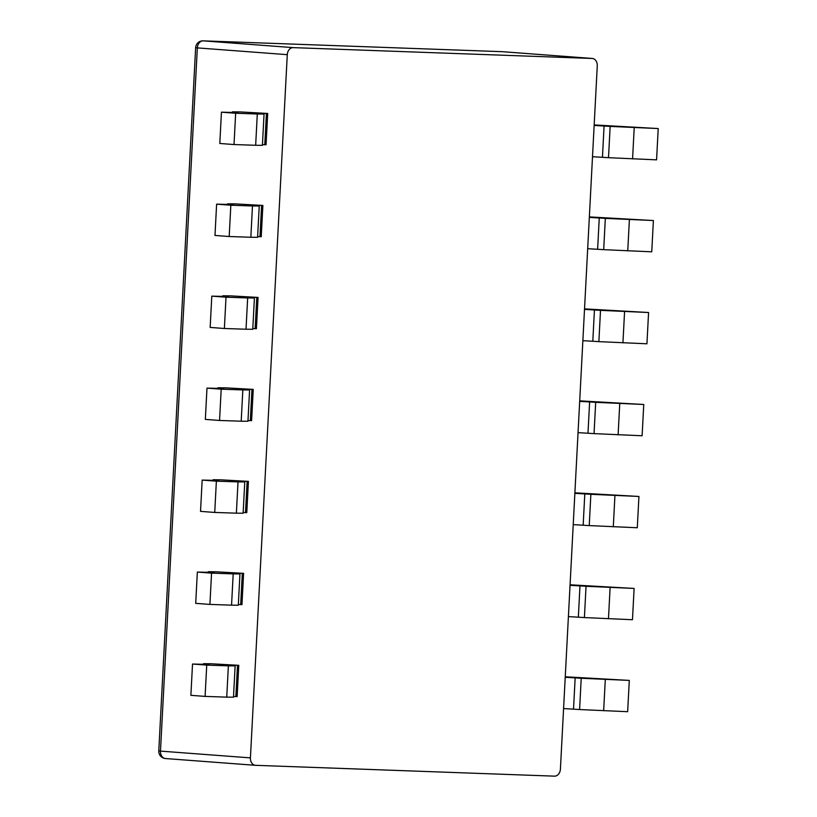 <?xml version="1.0" encoding="UTF-8"?>
<svg xmlns="http://www.w3.org/2000/svg" width="817" height="817" viewBox="0 0 817 817"><rect width="100%" height="100%" fill="white"/><g stroke="black" fill="none" stroke-linecap="round" stroke-linejoin="round"><path stroke-width="1.23" d="M255.261 765.304L165.647 758.554A7.251 5.545 -85.7 0 1 165.483 758.544A7.251 5.545 -85.7 0 1 160.479 751.109L250.421 757.88A7.251 5.545 94.3 0 0 255.425 765.315A7.251 5.545 94.3 0 0 255.588 765.325L554.488 776.15A7.251 5.545 94.3 0 0 560.411 769.114L597.268 65.891A7.251 5.545 94.3 0 0 592.264 58.456A7.251 5.545 94.3 0 0 592.1 58.456L293.201 47.631A7.251 5.545 94.3 0 0 287.278 54.668L197.336 47.897A7.251 5.545 -85.7 0 1 203.259 40.86L502.159 51.675L592.1 58.456M250.421 757.88L287.278 54.668M502.486 51.706A7.251 5.545 94.3 0 0 502.322 51.685A7.251 5.545 94.3 0 0 502.159 51.675A7.251 4.667 92.1 0 0 502.047 51.675A7.251 4.667 92.1 0 0 501.924 51.675M243.599 573.35L242.322 573.299L240.678 604.59L241.955 604.631L243.599 573.35L216.076 571.798L208.325 571.706L214.074 572.451L197.346 572.063L195.702 603.354L209.918 604.417L211.552 573.136L197.346 572.063M248.419 481.376L247.142 481.325L245.498 512.616L246.775 512.657L248.419 481.376L220.896 479.824L213.145 479.732L218.895 480.478L202.167 480.09L200.522 511.371L214.738 512.443L216.372 481.162L202.167 480.09M253.239 389.392L251.963 389.352L250.319 420.632L251.595 420.684L253.239 389.392L225.717 387.84L217.965 387.758L223.715 388.504L206.987 388.116L205.343 419.397L219.559 420.469L221.193 389.188L206.987 388.116M258.06 297.419L256.783 297.378L255.139 328.659L256.415 328.71L258.06 297.419L230.537 295.866L222.786 295.785L228.535 296.53L211.797 296.142L210.163 327.423L224.379 328.495L226.013 297.204L211.797 296.142M262.88 205.445L261.603 205.404L259.959 236.685L261.236 236.736L262.88 205.445L235.357 203.893L227.606 203.811L233.356 204.556L216.617 204.158L214.983 235.449L229.199 236.522L230.833 205.23L216.617 204.158M267.7 113.471L266.424 113.42L264.779 144.711L266.056 144.752L267.7 113.471L240.178 111.919L232.426 111.827L238.176 112.583L221.438 112.184L219.804 143.475L234.019 144.548L235.653 113.257L221.438 112.184M238.778 665.324L237.502 665.273L235.858 696.564L237.134 696.605L238.778 665.324L211.256 663.772L203.504 663.68L209.254 664.435L192.526 664.037L190.882 695.328L205.098 696.401L206.732 665.109L192.526 664.037M235.133 665.896L233.488 697.187L226.738 697.136L228.372 665.845L235.133 665.896L229.751 665.191L237.502 665.273M228.372 665.845L206.732 665.109M629.294 680.408L627.65 711.699L579.59 709.544L581.224 678.263L629.294 680.408L565.252 676.782M581.224 678.263L575.158 677.875L573.524 709.156L563.587 708.574M565.221 677.293L575.158 677.875M226.738 697.136L205.098 696.401M235.858 696.564L233.529 696.482M579.59 709.544L573.524 709.156M239.953 573.922L238.309 605.213L231.558 605.162L233.192 573.871L239.953 573.922L234.571 573.217L242.322 573.299M233.192 573.871L211.552 573.136M634.115 588.434L632.47 619.725L584.41 617.57L586.044 586.279L634.115 588.434L570.072 584.798M586.044 586.279L579.978 585.891L578.344 617.182L568.407 616.6M570.041 585.319L579.978 585.891M231.558 605.162L209.918 604.417M240.678 604.59L238.35 604.509M584.41 617.57L578.344 617.182M244.773 481.948L243.129 513.229L236.379 513.178L238.013 481.897L244.773 481.948L239.391 481.244L247.142 481.325M238.013 481.897L216.372 481.162M638.935 496.46L637.291 527.751L589.231 525.597L590.865 494.305L638.935 496.46L574.892 492.825M590.865 494.305L584.798 493.917L583.164 525.208L573.228 524.626M574.862 493.345L584.798 493.917M236.379 513.178L214.738 512.443M245.498 512.616L243.17 512.535M589.231 525.597L583.164 525.208M249.594 389.975L247.949 421.255L241.199 421.204L242.833 389.923L249.594 389.975L244.212 389.26L251.963 389.352M242.833 389.923L221.193 389.188M643.755 404.486L642.111 435.767L594.051 433.623L595.685 402.332L643.755 404.486L579.713 400.851M595.685 402.332L589.619 401.944L587.985 433.235L578.048 432.653M579.682 401.361L589.619 401.944M241.199 421.204L219.559 420.469M250.319 420.632L247.99 420.561M594.051 433.623L587.985 433.235M254.414 298.001L252.77 329.282L246.019 329.231L247.653 297.95L254.414 298.001L249.032 297.286L256.783 297.378M247.653 297.95L226.013 297.204M648.575 312.513L646.931 343.794L598.871 341.639L600.505 310.358L648.575 312.513L584.533 308.877M600.505 310.358L594.439 309.97L592.805 341.251L582.868 340.679M584.502 309.388L594.439 309.97M246.019 329.231L224.379 328.495M255.139 328.659L252.81 328.587M598.871 341.639L592.805 341.251M259.234 206.017L257.59 237.308L250.839 237.257L252.473 205.966L259.234 206.017L253.852 205.312L261.603 205.404M252.473 205.966L230.833 205.23M653.396 220.539L651.752 251.82L603.692 249.665L605.326 218.384L653.396 220.539L589.353 216.903M605.326 218.384L599.259 217.996L597.625 249.277L587.689 248.705M589.323 217.414L599.259 217.996M250.839 237.257L229.199 236.522M259.959 236.685L257.631 236.603M603.692 249.665L597.625 249.277M264.054 114.043L262.41 145.334L255.66 145.283L257.294 113.992L264.054 114.043L258.672 113.338L266.424 113.42M257.294 113.992L235.653 113.257M658.216 128.555L656.572 159.846L608.512 157.691L610.146 126.41L658.216 128.555L594.173 124.93M610.146 126.41L604.08 126.022L602.446 157.303L592.509 156.721M594.143 125.44L604.08 126.022M255.66 145.283L234.019 144.548M264.779 144.711L262.451 144.629M608.512 157.691L602.446 157.303M202.463 40.901A7.251 4.667 92.1 0 1 203.147 40.85A7.251 4.667 92.1 0 1 203.259 40.86L293.201 47.631M158.784 750.935L160.479 751.109L197.336 47.897L195.641 47.723L158.784 750.935A7.251 7.251 0 0 0 165.483 758.544L255.425 765.315M204.904 664.456L204.934 663.904M603.651 710.78L605.295 679.499M209.724 572.482L209.755 571.931M608.471 618.806L610.115 587.525M214.544 480.498L214.575 479.957M613.291 526.832L614.935 495.541M219.365 388.524L219.395 387.983M618.112 434.858L619.756 403.567M224.185 296.551L224.215 296.009M622.932 342.885L624.576 311.594M229.005 204.577L229.036 204.036M627.752 250.901L629.396 219.62M233.825 112.603L233.856 112.052M632.572 158.927L634.217 127.646M195.641 47.723A7.251 7.251 0 0 1 203.147 40.85L502.047 51.675A7.251 7.251 0 0 1 502.322 51.685L592.264 58.456M203.464 664.415L203.504 663.68M208.284 572.431L208.325 571.706M213.104 480.457L213.145 479.732M217.925 388.483L217.965 387.758M222.745 296.51L222.786 295.785M227.565 204.536L227.606 203.811M232.385 112.562L232.426 111.827"/></g></svg>
